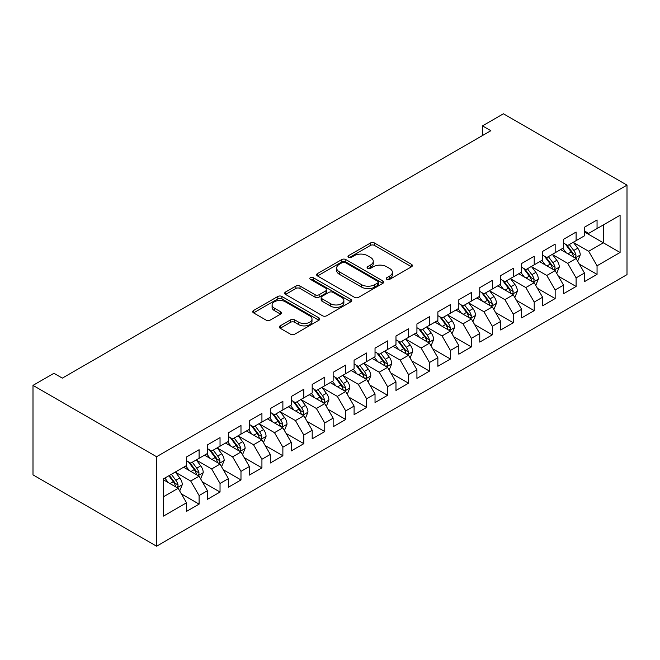 <?xml version="1.0" encoding="UTF-8"?>
<svg xmlns="http://www.w3.org/2000/svg" width="660" height="660" viewBox="0 0 660 660"><rect width="100%" height="100%" fill="white"/><g stroke="black" fill="none" stroke-linecap="round" stroke-linejoin="round"><path stroke-width="0.99" d="M386.818 279.37A2.038 1.171 0 0 0 389.697 279.37L411.543 266.755A2.904 1.675 0 0 0 412.393 265.567A2.904 1.675 0 0 0 411.543 264.379L374.534 243.02A2.904 1.675 0 0 0 370.425 243.02L348.579 255.626A2.038 1.171 0 0 0 347.985 256.459A2.038 1.171 0 0 0 348.579 257.293A2.038 1.171 0 0 0 351.458 257.293L354.288 255.659A9.306 5.371 0 0 1 367.447 255.659L370.524 257.441A9.306 5.371 0 0 1 373.255 261.236A9.306 5.371 0 0 1 370.524 265.031L367.702 266.665A2.038 1.171 0 0 0 367.1 267.498A2.038 1.171 0 0 0 367.702 268.331A2.038 1.171 0 0 0 370.582 268.331L373.403 266.698A9.306 5.371 0 0 1 386.562 266.698L389.647 268.48A9.306 5.371 0 0 1 392.37 272.275A9.306 5.371 0 0 1 389.647 276.07L386.818 277.703A2.038 1.171 0 0 0 386.224 278.536A2.038 1.171 0 0 0 386.818 279.37L386.818 277.703M280.17 325.867A2.904 1.675 0 0 0 279.32 327.055A2.904 1.675 0 0 0 280.17 328.243L290.557 334.232A2.904 1.675 0 0 0 294.665 334.232L318.92 320.232A2.904 1.675 0 0 0 319.778 319.044A2.904 1.675 0 0 0 318.92 317.856L281.919 296.488A2.904 1.675 0 0 0 277.802 296.488L253.547 310.497A2.904 1.675 0 0 0 252.697 311.685A2.904 1.675 0 0 0 253.547 312.865L266.087 320.108A2.904 1.675 0 0 0 270.196 320.108L280.582 314.119A2.904 1.675 0 0 0 281.432 312.931A2.904 1.675 0 0 0 280.582 311.743L274.362 308.154A7.78 4.488 0 0 1 272.085 304.978A7.78 4.488 0 0 1 276.887 300.828A7.78 4.488 0 0 1 285.359 301.801L309.721 315.868A7.78 4.488 0 0 1 311.998 319.044A7.78 4.488 0 0 1 307.197 323.185A7.78 4.488 0 0 1 298.724 322.22L294.665 319.869A2.904 1.675 0 0 0 290.557 319.869L280.17 325.867L280.17 328.243M33 385.382L156.577 456.728L156.577 546.216L33 474.87L33 385.382L53.947 373.288L62.321 378.13L490.858 130.713L482.476 125.879L482.476 135.556M482.476 125.879L503.423 113.784L627 185.13L156.577 456.728M354.494 297.322A2.904 1.675 0 0 0 358.603 297.322L382.866 283.313A2.904 1.675 0 0 0 383.716 282.125A2.904 1.675 0 0 0 382.866 280.937L345.856 259.578A2.904 1.675 0 0 0 341.748 259.578L317.485 273.578A2.904 1.675 0 0 0 316.635 274.766A2.904 1.675 0 0 0 317.485 275.954L354.494 297.322M311.207 279.807A2.038 1.171 0 0 1 313.269 280.096L350.856 301.793L326.634 315.777A2.904 1.675 0 0 1 322.525 315.777L285.516 294.409L285.516 292.042A2.904 1.675 0 0 0 284.666 293.221A2.904 1.675 0 0 0 285.516 294.409M285.516 292.042L295.894 286.044A2.904 1.675 0 0 1 300.011 286.044L315.018 294.707A2.904 1.675 0 0 0 319.126 294.707L326.015 290.73A2.904 1.675 0 0 0 326.865 289.542A2.904 1.675 0 0 0 326.015 288.362L310.39 279.337A2.038 1.171 0 0 1 309.796 278.503A2.038 1.171 0 0 1 311.05 277.423A2.038 1.171 0 0 1 313.269 277.678L350.889 299.401A2.904 1.675 0 0 1 351.747 300.58A2.904 1.675 0 0 1 350.889 301.768L350.889 299.401M156.577 546.216L627 274.618L627 185.13M584.48 231.932L603.331 242.814L603.331 224.92L620.087 215.242L597.053 228.541L597.053 219.962L584.48 227.213L584.48 235.801L576.106 240.636L576.106 232.048L563.533 239.308L563.533 247.888L555.159 252.73L555.159 244.142L542.594 251.402L542.594 259.982L534.212 264.825L534.212 256.237L521.647 263.488L521.647 272.077L513.265 276.911L513.265 268.331L500.701 275.583L500.701 284.171L492.327 289.006L492.327 280.417L479.754 287.677L479.754 296.266L471.38 301.1L471.38 292.512L458.815 299.772L458.815 308.352L450.433 313.195L450.433 304.606L437.869 311.858L437.869 320.447L429.487 325.281L429.487 316.701L416.922 323.953L416.922 332.541L408.54 337.375L408.54 328.787L395.975 336.047L395.975 344.635L387.601 349.47L387.601 340.882L375.028 348.142L375.028 356.722L366.655 361.564L366.655 352.976L354.09 360.228L354.09 368.816L345.708 373.651L345.708 365.071L333.143 372.322L333.143 380.911L324.761 385.745L324.761 377.157L312.197 384.417L312.197 393.005L303.823 397.84L303.823 389.251L291.25 396.511L291.25 405.091L282.876 409.934L282.876 401.346L270.303 408.598L270.303 417.186L261.929 422.02L261.929 413.44L249.364 420.692L249.364 429.281L240.983 434.115L240.983 425.527L228.418 432.787L228.418 441.375L220.036 446.209L220.036 437.621L207.471 444.881L207.471 453.461L199.097 458.304L199.097 449.716L186.524 456.967L186.524 465.556L163.49 478.855L163.49 516.104L186.524 502.805L178.15 488.293L163.49 479.828M620.087 215.242L620.087 252.491L597.053 265.79L588.67 251.278L573.482 242.509M579.348 264.157L597.053 274.378L597.053 265.79M597.053 274.378L584.48 281.63L584.48 273.042L576.106 277.885L567.724 263.373L552.544 254.603M558.401 276.251L576.106 286.465L576.106 277.885M576.106 286.465L563.533 293.725L563.533 285.137L555.159 289.971L546.777 275.459L531.597 266.698M537.463 288.346L555.159 298.559L555.159 289.971M555.159 298.559L542.594 305.819L542.594 297.231L534.212 302.065L525.838 287.554L510.65 278.792M516.516 300.432L534.212 310.654L534.212 302.065M534.212 310.654L521.647 317.905L521.647 309.325L513.265 314.16L504.892 299.648L489.704 290.878M495.569 312.526L513.265 322.748L513.265 314.16M513.265 322.748L500.701 330L500.701 321.412L492.327 326.254L483.945 311.743L468.757 302.973M474.622 324.621L492.327 334.834L492.327 326.254M492.327 334.834L479.754 342.094L479.754 333.506L471.38 338.341L462.998 323.829L447.818 315.067M453.684 336.715L471.38 346.929L471.38 338.341M471.38 346.929L458.815 354.189L458.815 345.601L450.433 350.435L442.06 335.923L426.871 327.162M432.737 348.802L450.433 359.024L450.433 350.435M450.433 359.024L437.869 366.275L437.869 357.695L429.487 362.53L421.113 348.018L405.925 339.248M411.79 360.896L429.487 371.118L429.487 362.53M429.487 371.118L416.922 378.37L416.922 369.781L408.54 374.624L400.166 360.112L384.978 351.343M390.844 372.991L408.54 383.204L408.54 374.624M408.54 383.204L395.975 390.464L395.975 381.876L387.601 386.71L379.219 372.207L364.031 363.437M369.897 385.085L387.601 395.299L387.601 386.71M387.601 395.299L375.028 402.559L375.028 393.971L366.655 398.805L358.273 384.293L343.093 375.532M348.959 397.171L366.655 407.393L366.655 398.805M366.655 407.393L354.09 414.645L354.09 406.065L345.708 410.899L337.334 396.388L322.146 387.618M328.012 409.266L345.708 419.488L345.708 410.899M345.708 419.488L333.143 426.739L333.143 418.151L324.761 422.994L316.387 408.482L301.199 399.712M307.065 421.361L324.761 431.574L324.761 422.994M324.761 431.574L312.197 438.834L312.197 430.246L303.823 435.08L295.441 420.577L280.252 411.807M286.118 433.455L303.823 443.668L303.823 435.08M303.823 443.668L291.25 450.928L291.25 442.34L282.876 447.175L274.494 432.663L259.314 423.901M265.171 445.541L282.876 455.763L282.876 447.175M282.876 455.763L270.303 463.015L270.303 454.435L261.929 459.269L253.547 444.757L238.367 435.988M244.233 457.636L261.929 467.858L261.929 459.269M261.929 467.858L249.364 475.109L249.364 466.521L240.983 471.364L232.609 456.852L217.421 448.082M223.286 469.73L240.983 479.944L240.983 471.364M240.983 479.944L228.418 487.204L228.418 478.615L220.036 483.45L211.662 468.946L196.474 460.177M202.339 481.825L220.036 492.038L220.036 483.45M220.036 492.038L207.471 499.298L207.471 490.71L199.097 495.544L190.715 481.033L175.527 472.271M181.393 493.911L199.097 504.133L199.097 495.544M199.097 504.133L186.524 511.385L186.524 502.805M186.524 460.721L190.715 463.138L199.097 458.304M163.49 496.757L178.15 488.293M207.471 448.627L211.662 451.044L220.036 446.209M190.715 481.033L199.097 476.198L183.595 467.247M207.471 490.71L199.097 476.198M228.418 436.532L232.609 438.949L240.983 434.115M211.662 468.946L220.036 464.104L204.542 455.161M228.418 478.615L220.036 464.104M249.364 424.446L253.547 426.863L261.929 422.02M232.609 456.852L240.983 452.009L225.481 443.066M249.364 466.521L240.983 452.009M270.303 412.351L274.494 414.769L282.876 409.934M253.547 444.757L261.929 439.923L246.427 430.972M270.303 454.435L261.929 439.923M291.25 400.257L295.441 402.674L303.823 397.84M274.494 432.663L282.876 427.829L267.374 418.877M291.25 442.34L282.876 427.829M312.197 388.162L316.387 390.58L324.761 385.745M295.441 420.577L303.823 415.734L288.321 406.791M312.197 430.246L303.823 415.734M333.143 376.076L337.334 378.493L345.708 373.651M316.387 408.482L324.761 403.639L309.268 394.697M333.143 418.151L324.761 403.639M354.09 363.982L358.273 366.399L366.655 361.564M337.334 396.388L345.708 391.553L330.206 382.602M354.09 406.065L345.708 391.553M375.028 351.887L379.219 354.304L387.601 349.47M358.273 384.293L366.655 379.459L351.153 370.507M375.028 393.971L366.655 379.459M395.975 339.793L400.166 342.21L408.54 337.375M379.219 372.207L387.601 367.364L372.1 358.421M395.975 381.876L387.601 367.364M416.922 327.698L421.113 330.124L429.487 325.281M400.166 360.112L408.54 355.27L393.046 346.327M416.922 369.781L408.54 355.27M437.869 315.612L442.06 318.029L450.433 313.195M421.113 348.018L429.487 343.183L413.985 334.232M437.869 357.695L429.487 343.183M458.815 303.517L462.998 305.935L471.38 301.1M442.06 335.923L450.433 331.089L434.932 322.138M458.815 345.601L450.433 331.089M479.754 291.423L483.945 293.84L492.327 289.006M462.998 323.829L471.38 318.995L455.879 310.043M479.754 333.506L471.38 318.995M500.701 279.328L504.892 281.754L513.265 276.911M483.945 311.743L492.327 306.9L476.825 297.957M500.701 321.412L492.327 306.9M521.647 267.242L525.838 269.659L534.212 264.825M504.892 299.648L513.265 294.814L497.772 285.863M521.647 309.325L513.265 294.814M542.594 255.148L546.777 257.565L555.159 252.73M525.838 287.554L534.212 282.719L518.711 273.768M542.594 297.231L534.212 282.719M563.533 243.053L567.724 245.471L576.106 240.636M546.777 275.459L555.159 270.625L539.657 261.673M563.533 285.137L555.159 270.625M584.48 230.959L588.67 233.384L597.053 228.541M567.724 263.373L576.106 258.53L560.604 249.587M584.48 273.042L576.106 258.53M588.67 251.278L603.331 242.814L620.087 252.491M387.635 279.65L389.647 278.495A9.306 5.371 0 0 0 392.37 274.692L392.37 272.275M373.255 261.236L373.255 263.653A9.306 5.371 0 0 1 370.524 267.457L368.511 268.612M411.502 266.78L374.534 245.438A2.904 1.675 0 0 0 370.425 245.438L349.396 257.573M382.825 283.338L345.856 261.995A2.904 1.675 0 0 0 341.748 261.995L317.526 275.979M377.726 282.959A2.038 1.171 0 0 0 378.32 282.125A2.038 1.171 0 0 0 377.726 281.292L345.238 262.54A2.038 1.171 0 0 0 342.358 262.54L339.38 264.264A9.306 5.371 0 0 0 336.658 268.059A9.306 5.371 0 0 0 339.38 271.862L361.581 284.674A9.306 5.371 0 0 0 374.74 284.674L377.726 282.959L377.726 285.376A2.038 1.171 0 0 0 378.32 284.542L378.32 282.125M336.658 268.059L336.658 270.476A9.306 5.371 0 0 0 339.38 274.279L339.38 271.862M377.726 285.376L374.74 287.1A9.306 5.371 0 0 1 361.581 287.1L339.38 274.279M285.557 294.434L295.894 288.461L295.894 286.044M326.865 289.542L326.865 291.967A2.904 1.675 0 0 1 326.015 293.147L319.126 297.124A2.904 1.675 0 0 1 315.018 297.124L300.011 288.461A2.904 1.675 0 0 0 295.894 288.461M330.594 303.699A7.78 4.488 0 0 0 339.067 304.673A7.78 4.488 0 0 0 343.868 300.523A7.78 4.488 0 0 0 341.591 297.346L333.003 292.397A2.904 1.675 0 0 0 328.894 292.397L322.006 296.373A2.904 1.675 0 0 0 321.156 297.561A2.904 1.675 0 0 0 322.006 298.741L330.594 303.699L330.594 306.116A7.78 4.488 0 0 0 339.067 307.09A7.78 4.488 0 0 0 343.868 302.94L343.868 300.523M321.156 297.561L321.156 299.978A2.904 1.675 0 0 0 322.006 301.166L322.006 298.741M330.594 306.116L322.006 301.166M311.998 319.044L311.998 321.461A7.78 4.488 0 0 1 307.197 325.611A7.78 4.488 0 0 1 298.724 324.637L294.665 322.295A2.904 1.675 0 0 0 290.557 322.295L280.211 328.259M272.085 304.978L272.085 307.395A7.78 4.488 0 0 0 274.362 310.571L274.362 308.154M280.541 314.135L274.362 310.571M318.887 320.248L281.919 298.906A2.904 1.675 0 0 0 277.802 298.906L253.588 312.889M577.657 261.22L580.247 254.884A7.846 4.529 -120 0 0 577.747 248.201L573.292 242.261M566.206 252.821L562.823 248.3M561.239 249.95L560.86 249.439M574.621 257.68L575.842 256.583L576.015 255.214A7.846 4.529 -120 0 0 573.763 250.495L569.316 244.555M566.775 244.926L572.269 252.26A4.001 2.31 60 0 1 572.995 253.473L576.015 255.214M565.397 244.126L571.255 251.947A7.846 4.529 60 0 1 573.499 256.666L573.655 257.12M556.71 273.314L559.309 266.97A7.846 4.529 -120 0 0 556.801 260.287L552.354 254.347M545.259 264.908L541.876 260.395M540.292 262.045L539.913 261.533M553.682 269.775L554.895 268.678L555.068 267.308A7.846 4.529 -120 0 0 552.824 262.589L548.369 256.649M545.828 257.021L551.323 264.355A4.001 2.31 60 0 1 552.057 265.567L555.068 267.308M544.451 256.22L550.308 264.041A7.846 4.529 60 0 1 552.552 268.76L552.709 269.214M535.763 285.4L538.362 279.064A7.846 4.529 -120 0 0 535.854 272.382L531.407 266.442M524.312 277.002L520.93 272.489M519.354 274.139L518.966 273.628M532.736 281.861L533.948 280.772L534.121 279.403A7.846 4.529 -120 0 0 531.878 274.684L527.422 268.744M524.89 269.107L530.384 276.449A4.001 2.31 60 0 1 531.11 277.662L534.121 279.403M523.504 268.315L529.361 276.127A7.846 4.529 60 0 1 531.605 280.855L531.77 281.308M514.816 297.495L517.415 291.159A7.846 4.529 -120 0 0 514.907 284.476L510.46 278.536M503.374 289.096L499.991 284.584M498.407 286.234L498.019 285.714M511.789 293.956L513.001 292.867L513.175 291.497A7.846 4.529 -120 0 0 510.931 286.77L506.484 280.83M503.943 281.201L509.438 288.536A4.001 2.31 60 0 1 510.163 289.757L513.175 291.497M502.557 280.409L508.414 288.222A7.846 4.529 60 0 1 510.667 292.941L510.823 293.395M493.87 309.589L496.468 303.253A7.846 4.529 -120 0 0 493.969 296.571L489.514 290.631M482.427 301.191L479.044 296.67M477.46 298.32L477.073 297.808M490.842 306.05L492.063 304.953L492.236 303.584A7.846 4.529 -120 0 0 489.984 298.864L485.537 292.924M482.996 293.296L488.491 300.63A4.001 2.31 60 0 1 489.217 301.843L492.236 303.584M481.618 292.495L487.476 300.316A7.846 4.529 60 0 1 489.72 305.036L489.877 305.489M472.931 321.684L475.522 315.34A7.846 4.529 -120 0 0 473.022 308.657L468.567 302.717M461.48 313.277L458.098 308.764M456.514 310.414L456.134 309.903M469.904 318.145L471.116 317.048L471.289 315.678A7.846 4.529 -120 0 0 469.037 310.959L464.59 305.019M462.049 305.39L467.544 312.724A4.001 2.31 60 0 1 468.27 313.937L471.289 315.678M460.672 304.59L466.529 312.411A7.846 4.529 60 0 1 468.773 317.13L468.93 317.584M451.984 333.77L454.583 327.434A7.846 4.529 -120 0 0 452.075 320.752L447.629 314.812M440.534 325.372L437.151 320.859M435.575 322.509L435.188 321.998M448.957 330.231L450.169 329.142L450.343 327.772A7.846 4.529 -120 0 0 448.099 323.053L443.644 317.113M441.103 317.476L446.606 324.819A4.001 2.31 60 0 1 447.332 326.032L450.343 327.772M439.725 316.685L445.582 324.497A7.846 4.529 60 0 1 447.827 329.224L447.991 329.678M431.038 345.865L433.636 339.529A7.846 4.529 -120 0 0 431.129 332.846L426.682 326.906M419.587 337.466L416.204 332.953M414.628 334.603L414.241 334.084M428.01 342.325L429.223 341.236L429.396 339.867A7.846 4.529 -120 0 0 427.152 335.14L422.697 329.2M420.164 329.571L425.659 336.905A4.001 2.31 60 0 1 426.385 338.126L429.396 339.867M418.778 328.779L424.636 336.592A7.846 4.529 60 0 1 426.888 341.311L427.045 341.773M410.091 357.959L412.69 351.623A7.846 4.529 -120 0 0 410.182 344.941L405.735 339.001M398.648 349.561L395.266 345.04M393.682 346.69L393.294 346.178M407.063 354.42L408.284 353.323L408.449 351.953A7.846 4.529 -120 0 0 406.205 347.234L401.758 341.294M399.217 341.665L404.712 349A4.001 2.31 60 0 1 405.438 350.212L408.449 351.953M397.84 340.865L403.689 348.686A7.846 4.529 60 0 1 405.941 353.405L406.098 353.859M389.152 370.054L391.743 363.709A7.846 4.529 -120 0 0 389.243 357.027L384.788 351.087M377.701 361.647L374.319 357.134M372.735 358.784L372.355 358.273M386.116 366.514L387.337 365.417L387.511 364.048A7.846 4.529 -120 0 0 385.258 359.329L380.812 353.389M378.271 353.76L383.765 361.094A4.001 2.31 60 0 1 384.491 362.307L387.511 364.048M376.893 352.96L382.75 360.781A7.846 4.529 60 0 1 384.995 365.5L385.151 365.953M368.206 382.14L370.796 375.804A7.846 4.529 -120 0 0 368.296 369.121L363.841 363.182M356.755 373.741L353.372 369.229M351.788 370.879L351.409 370.367M365.178 378.601L366.391 377.512L366.564 376.142A7.846 4.529 -120 0 0 364.312 371.423L359.865 365.483M357.324 365.846L362.818 373.189A4.001 2.31 60 0 1 363.545 374.401L366.564 376.142M355.946 365.054L361.804 372.867A7.846 4.529 60 0 1 364.048 377.594L364.204 378.048M347.259 394.234L349.858 387.899A7.846 4.529 -120 0 0 347.35 381.216L342.903 375.276M335.808 385.836L332.425 381.323M330.85 382.973L330.462 382.453M344.231 390.695L345.444 389.606L345.617 388.237A7.846 4.529 -120 0 0 343.373 383.51L338.918 377.57M336.385 377.941L341.88 385.275A4.001 2.31 60 0 1 342.606 386.496L345.617 388.237M335 377.149L340.857 384.962A7.846 4.529 60 0 1 343.101 389.68L343.266 390.142M326.312 406.329L328.911 399.993A7.846 4.529 -120 0 0 326.403 393.31L321.956 387.37M314.861 397.93L311.487 393.409M309.903 395.06L309.515 394.548M323.284 402.79L324.497 401.692L324.671 400.323A7.846 4.529 -120 0 0 322.426 395.604L317.98 389.664M315.439 390.035L320.933 397.37A4.001 2.31 60 0 1 321.659 398.582L324.671 400.323M314.053 389.235L319.91 397.056A7.846 4.529 60 0 1 322.162 401.775L322.319 402.229M305.365 418.423L307.964 412.087A7.846 4.529 -120 0 0 305.456 405.397L301.01 399.457M293.923 410.025L290.54 405.504M288.956 407.154L288.568 406.642M302.338 414.884L303.559 413.787L303.724 412.417A7.846 4.529 -120 0 0 301.48 407.698L297.033 401.758M294.492 402.13L299.986 409.464A4.001 2.31 60 0 1 300.712 410.677L303.724 412.417M293.114 401.329L298.963 409.15A7.846 4.529 60 0 1 301.216 413.87L301.373 414.323M284.427 430.51L287.017 424.174A7.846 4.529 -120 0 0 284.518 417.491L280.063 411.551M272.976 422.111L269.593 417.599M268.01 419.248L267.63 418.737M281.391 426.97L282.612 425.882L282.785 424.512A7.846 4.529 -120 0 0 280.533 419.793L276.086 413.853M273.545 414.216L279.04 421.558A4.001 2.31 60 0 1 279.766 422.771L282.785 424.512M272.167 413.424L278.025 421.237A7.846 4.529 60 0 1 280.269 425.964L280.426 426.418M263.48 442.604L266.079 436.268A7.846 4.529 -120 0 0 263.571 429.586L259.124 423.646M252.029 434.206L248.647 429.693M247.063 431.343L246.683 430.823M260.452 439.065L261.665 437.976L261.839 436.606A7.846 4.529 -120 0 0 259.594 431.879L255.139 425.939M252.599 426.31L258.093 433.645A4.001 2.31 60 0 1 258.827 434.866L261.839 436.606M251.221 425.518L257.078 433.331A7.846 4.529 60 0 1 259.322 438.05L259.479 438.512M242.534 454.699L245.132 448.363A7.846 4.529 -120 0 0 242.624 441.68L238.177 435.74M231.083 446.3L227.7 441.787M226.124 443.429L225.736 442.918M239.506 451.159L240.718 450.062L240.892 448.693A7.846 4.529 -120 0 0 238.648 443.974L234.193 438.034M231.66 438.405L237.154 445.739A4.001 2.31 60 0 1 237.88 446.952L240.892 448.693M230.274 437.605L236.132 445.426A7.846 4.529 60 0 1 238.375 450.145L238.54 450.598M221.587 466.793L224.185 460.457A7.846 4.529 -120 0 0 221.677 453.766L217.231 447.827M210.144 458.395L206.761 453.874M205.177 455.524L204.79 455.012M218.559 463.254L219.772 462.157L219.945 460.787A7.846 4.529 -120 0 0 217.701 456.068L213.254 450.128M210.713 450.499L216.208 457.834A4.001 2.31 60 0 1 216.934 459.046L219.945 460.787M209.327 449.699L215.185 457.52A7.846 4.529 60 0 1 217.437 462.239L217.594 462.693M200.64 478.88L203.239 472.543A7.846 4.529 -120 0 0 200.739 465.861L196.284 459.921M189.197 470.481L185.815 465.968M184.231 467.618L183.843 467.107M197.612 475.34L198.833 474.251L199.006 472.882A7.846 4.529 -120 0 0 196.754 468.163L192.307 462.223M189.767 462.594L195.261 469.928A4.001 2.31 60 0 1 195.987 471.141L199.006 472.882M188.389 461.794L194.246 469.606A7.846 4.529 60 0 1 196.49 474.334L196.647 474.787M179.701 490.974L182.292 484.638A7.846 4.529 -120 0 0 179.792 477.955L175.337 472.015M168.25 482.576L164.868 478.063M176.665 487.435L177.886 486.346L178.06 484.976A7.846 4.529 -120 0 0 175.807 480.249L171.361 474.309M169.397 475.447L174.314 482.014A4.001 2.31 60 0 1 175.04 483.236L178.06 484.976M168.844 475.761L173.299 481.701A7.846 4.529 60 0 1 175.543 486.428L175.7 486.882M389.647 278.495L389.647 276.07M367.702 268.331L367.702 266.665M370.524 267.457L370.524 265.031M348.579 257.293L348.579 255.626M370.425 245.438L370.425 243.02M374.534 245.438L374.534 243.02M411.543 266.755L411.543 264.379M317.485 275.954L317.485 273.578M341.748 261.995L341.748 259.578M345.856 261.995L345.856 259.578M382.866 283.313L382.866 280.937M361.581 287.1L361.581 284.674M374.74 287.1L374.74 284.674M300.011 288.461L300.011 286.044M315.018 297.124L315.018 294.707M319.126 297.124L319.126 294.707M326.015 293.147L326.015 290.73M313.269 280.096L313.269 277.678M290.557 322.295L290.557 319.869M294.665 322.295L294.665 319.869M298.724 324.637L298.724 322.22M280.582 314.119L280.582 311.743M253.547 312.865L253.547 310.497M277.802 298.906L277.802 296.488M281.919 298.906L281.919 296.488M318.92 320.232L318.92 317.856M575.116 257.969L580.198 255.032M573.763 250.495L577.747 248.201M567.971 253.836L571.255 251.947M554.177 270.055L559.251 267.127M552.824 262.589L556.801 260.287M547.024 265.93L550.308 264.041M533.231 282.15L538.312 279.221M531.878 274.684L535.854 272.382M526.086 278.025L529.361 276.127M512.284 294.245L517.366 291.308M510.931 286.77L514.907 284.476M505.139 290.12L508.414 288.222M491.337 306.339L496.419 303.402M489.984 298.864L493.969 296.571M484.192 302.206L487.476 300.316M470.398 318.425L475.472 315.496M469.037 310.959L473.022 308.657M463.246 314.3L466.529 312.411M449.452 330.52L454.526 327.591M448.099 323.053L452.075 320.752M442.299 326.395L445.582 324.497M428.505 342.614L433.587 339.677M427.152 335.14L431.129 332.846M421.361 338.489L424.636 336.592M407.558 354.709L412.64 351.772M406.205 347.234L410.182 344.941M400.414 350.575L403.689 348.686M386.611 366.795L391.693 363.866M385.258 359.329L389.243 357.027M379.467 362.67L382.75 360.781M365.673 378.889L370.747 375.961M364.312 371.423L368.296 369.121M358.52 374.764L361.804 372.867M344.726 390.984L349.8 388.047M343.373 383.51L347.35 381.216M337.582 386.859L340.857 384.962M323.779 403.078L328.861 400.141M322.426 395.604L326.403 393.31M316.635 398.945L319.91 397.056M302.833 415.165L307.915 412.236M301.48 407.698L305.456 405.397M295.688 411.04L298.963 409.15M281.886 427.259L286.968 424.331M280.533 419.793L284.518 417.491M274.741 423.134L278.025 421.237M260.947 439.354L266.021 436.417M259.594 431.879L263.571 429.586M253.795 435.229L257.078 433.331M240.001 451.448L245.075 448.511M238.648 443.974L242.624 441.68M232.856 447.315L236.132 445.426M219.054 463.534L224.136 460.606M217.701 456.068L221.677 453.766M211.91 459.409L215.185 457.52M198.107 475.629L203.189 472.7M196.754 468.163L200.739 465.861M190.963 471.504L194.246 469.606M177.16 487.723L182.243 484.786M175.807 480.249L179.792 477.955M170.016 483.598L173.299 481.701"/></g></svg>
